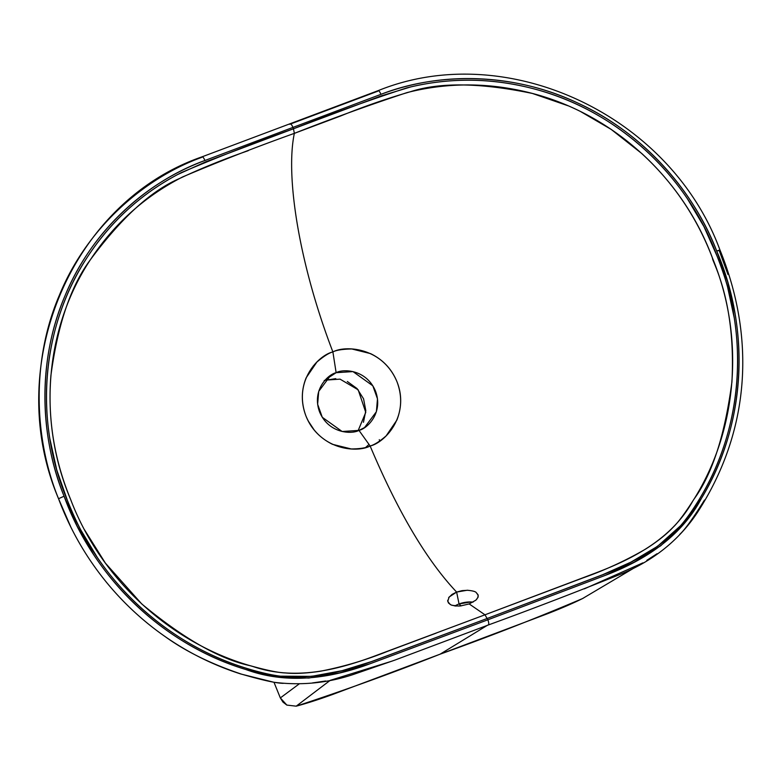 <?xml version="1.0" encoding="UTF-8"?>
<svg xmlns="http://www.w3.org/2000/svg" width="781" height="781" viewBox="0 0 781 781"><rect width="100%" height="100%" fill="white"/><g stroke="black" fill="none" stroke-linecap="round" stroke-linejoin="round"><path stroke-width="1.17" d="M448.626 597.719L452.062 594.39L456.631 592.076C426.69 560.407 397.851 511.711 370.135 446C366.152 447.894 359.856 448.89 351.255 448.958L332.472 444.311C319.761 437.946 310.936 428.544 305.996 416.097C301.056 403.221 301.105 390.461 306.142 377.819L316.861 362.072C323.793 356.214 329.133 352.827 332.891 351.928C299.26 264.378 285.25 176.545 294.349 133.366L293.461 128.787C255.612 142.298 218.28 156.883 181.465 172.542C143.665 191.882 112.825 219.276 88.956 254.723C41.598 324.584 33.114 419.456 67.391 500.426C98.289 581.972 169.819 647.283 252.37 670.049C293.988 684.332 337.255 674.462 375.876 660.043L487.324 618.425L371.629 661.536L342.107 670.674L311.482 676.366L280.35 676.17C271.876 675.116 261.557 672.792 249.383 669.19C229.038 663.176 209.572 654.849 190.964 644.218C172.367 633.596 155.155 620.954 139.33 606.3C123.466 591.598 109.438 575.285 97.244 557.351L80.707 529.801C76.509 521.796 72.067 511.985 67.381 500.387L56.73 469.85L49.789 438.356C46.43 417.2 45.62 396.074 47.348 374.978C49.086 353.842 53.333 333.292 60.098 313.337C66.824 293.461 75.903 274.746 87.326 257.193C98.748 239.63 112.054 223.913 127.235 210.03C142.396 196.168 159.158 184.355 177.521 174.593L205.833 161.784L293.461 128.787L292.914 127.42L204.905 160.495C173.304 172.367 145.373 190.037 121.133 213.506C96.883 236.965 78.159 264.437 64.95 295.921C51.751 327.405 45.073 360.5 44.917 395.206C44.771 429.911 51.155 463.582 64.081 496.228L77.182 526.189L93.437 554.295C105.474 572.619 119.425 589.343 135.279 604.455C151.055 619.489 168.276 632.503 186.932 643.485C205.637 654.507 225.289 663.186 245.878 669.522L277.06 677.049L308.759 678.045L339.735 672.832L369.96 663.791L487.861 619.802L484.972 614.803L469.176 603.938L460.487 605.958L455.274 605.988L451.067 604.953L448.421 602.961L447.679 600.277M248.221 150.704C224.899 158.728 202.123 167.944 179.874 178.361C151.465 190.447 121.69 217.489 90.557 259.507C70.973 285.582 57.745 324.3 50.892 375.671C47.524 418.118 54.104 459.374 70.622 499.44M84.416 529.655L105.376 563.101L141.712 603.908C183.584 638.633 219.832 659.262 250.467 665.773C266.809 670.342 278.466 672.734 285.455 672.958C295.023 673.886 306.689 673.3 320.444 671.221C343.367 666.74 365.635 660.16 387.269 651.452L436.12 633.147M313.249 365.996L315.729 363.868M296.204 706.17L330.324 680.261L296.204 706.17C344.558 690.297 392.511 672.968 440.084 654.185L332.54 694.504C318.316 699.649 306.211 703.535 296.204 706.17L286.842 705.087L282.966 702.099L280.34 697.921L299.133 683.961L280.34 697.921L286.881 705.106M308.163 420.871L314.216 430.038M273.985 682.272L280.33 697.921M583.651 597.953L582.528 598.568C573.303 603.157 561.656 608.204 547.579 613.7L440.084 654.185L487.774 625.083L440.084 654.185C488.291 636.984 535.776 618.445 582.528 598.568L637.97 565.678M325.677 681.003L312.488 682.926M283.318 683.336C276.425 683.277 262.445 680.202 241.368 674.101C210.577 663.762 184.794 650.993 164.03 635.793M72.887 531.158L71.94 529.274M70.837 527.058L58.555 498.727C34.54 440.318 30.625 362.101 59.444 295.062C87.091 227.476 144.602 177.912 201.742 157.362A4.725 1.328 69.4 0 1 202.133 156.796A4.725 1.328 69.4 0 1 204.905 160.495A4.725 1.328 -110.6 0 0 202.133 156.796M476.185 592.535L478.07 594.81L477.952 597.465L475.844 600.189L469.176 603.938L484.972 614.803L373.64 656.421C334.99 670.762 293.48 680.397 252.683 666.418C171.39 643.925 101.052 579.756 70.602 499.381C36.844 419.641 45.21 326.419 91.777 257.662C115.256 222.78 145.588 195.846 182.783 176.857C219.139 161.452 256.334 146.945 294.349 133.366C285.25 176.545 299.26 264.378 332.891 351.928C336.289 350.142 342.576 349.146 351.762 348.961L370.555 353.617C382.993 359.69 391.828 369.11 397.041 381.88C401.961 394.337 401.903 407.077 396.875 420.11L386.165 435.847C379.742 441.411 374.392 444.799 370.135 446C397.851 511.711 426.69 560.407 456.631 592.076L459.043 603.957A15.542 7.4 -11.5 0 0 454.903 605.939M488.203 624.985C489.062 624.575 488.945 622.847 487.861 619.802C488.945 622.847 489.062 624.575 488.203 624.985L488.262 624.995M567.836 105.689L532.427 93.456C480.413 82.688 439.693 82.132 410.269 91.777C386.575 98.631 363.321 106.714 340.496 116.037L294.349 133.366C331.886 118.556 369.462 104.957 407.077 92.578C447.767 82.298 488.828 82.395 530.25 92.88C612.148 113.372 682.555 176.994 712.506 258.16C745.357 337.636 737.537 431.18 692.835 501.012C672.285 538.05 634.777 558.112 596.206 572.785L484.972 614.803L487.861 619.802L369.999 663.772C330.744 678.386 287.174 684.742 245.917 669.542C163.649 644.852 93.779 578.135 64.081 496.228L58.546 498.717L64.081 496.228C40.456 438.785 36.609 361.857 64.95 295.921C92.138 229.448 148.712 180.704 204.905 160.495L292.914 127.42L293.461 128.787L381.138 95.907L410.933 86.876C431.278 82.093 451.838 79.887 472.622 80.238C493.436 80.589 514.132 83.538 534.712 89.073C555.271 94.608 574.894 102.536 593.58 112.854C612.353 123.222 629.662 135.669 645.516 150.196C661.341 164.693 675.301 180.88 687.397 198.745L703.964 226.627L717.124 256.227C721.644 267.883 725.11 278.056 727.521 286.734L734.257 317.974C737.586 339.237 738.435 360.5 736.815 381.772C735.185 402.976 731.153 423.605 724.69 443.657C718.237 463.699 709.538 482.609 698.614 500.377C692.083 510.999 686.03 519.482 680.485 525.808L657.543 546.319L630.931 562.135L602.756 574.679L487.324 618.425L598.588 576.358C637.14 561.773 676.004 540.774 697.003 502.964C742.467 432.088 750.453 336.904 717.143 256.256C686.724 173.841 615.047 109.096 531.802 88.312C489.677 77.661 447.943 77.534 406.598 87.941C368.534 100.417 330.822 114.036 293.461 128.787M450.198 604.514L447.738 601.419L449.124 597.035L456.631 592.076L462.049 590.641L467.926 590.27M459.052 606.066L451.965 605.295M473.032 602.151A15.542 7.4 -11.5 0 0 459.043 603.957L461.102 605.9L459.043 603.957L456.631 592.076L467.165 590.251C472.378 590.7 475.395 591.471 476.225 592.564L478.206 595.278L478.148 596.879L476.498 599.574M484.972 614.803L582.675 578.028C604.719 570.315 625.796 560.612 645.897 548.916C657.553 541.448 666.613 534.243 673.066 527.302C678.093 522.557 685.083 513.156 694.036 499.088C712.233 474.223 724.856 435.242 731.914 382.124C736.346 299.943 711.393 260.2 712.526 258.218C697.16 217.723 673.603 182.842 641.855 153.584L611.132 129.363L580.986 111.781M727.98 274.482L719.164 250.476L716.704 250.984C703.779 218.338 685.298 189.207 661.263 163.59C637.228 137.973 609.463 117.814 577.979 103.131C546.495 88.438 513.683 80.336 479.544 78.813C445.404 77.29 412.534 82.464 380.933 94.345L292.914 127.42A4.725 1.328 -110.6 0 0 290.151 123.72A4.725 1.328 69.4 0 1 292.914 127.42L380.933 94.345C436.501 72.555 512.014 71.667 577.979 103.131C644.432 133.444 694.612 192.966 716.704 250.984C751.146 331.105 745.367 426.25 701.426 498.366C681.335 536.615 644.676 560.416 605.509 575.275L487.861 619.802L605.558 575.255L634.182 562.193L660.726 545.773L683.531 524.305L701.445 498.327C712.331 480.159 720.912 460.868 727.179 440.464C733.427 420.119 737.215 399.218 738.543 377.76C739.871 356.185 738.689 334.668 734.98 313.21L727.648 281.756L716.704 250.984L719.955 249.979C755.813 338.3 750.18 431.034 697.501 512.356C679.119 540.14 653.385 560.797 620.309 574.328C575.412 592.398 531.431 609.278 488.389 624.966L394.688 660.179L353.227 674.511C327.503 683.102 301.056 685.689 273.877 682.262L240.763 673.983C210.567 664.319 182.617 649.88 156.922 630.667C138.491 616.834 121.904 600.989 107.163 583.143C86.261 557.693 70.056 529.547 58.546 498.717C2.187 366.123 70.944 202.133 202.103 156.805L378.131 90.655A4.725 1.328 69.4 0 1 380.933 94.345A4.725 1.328 -110.6 0 0 378.17 90.645A4.725 1.328 69.4 0 0 377.77 91.211L289.751 124.286A4.725 1.328 69.4 0 1 290.151 123.72M470.748 601.966L459.043 603.957M704.472 500.065C693.05 518.379 684.81 529.811 679.753 534.36M657.075 553.7L646.824 560.319M379.81 441.001L379.263 439.674M365.684 447.415L369.022 444.448M363.468 422.287L365.811 410.65L363.565 398.818L357.073 388.577L347.311 381.489M335.781 378.639L324.222 380.464M370.135 446C357.561 452.892 320.386 450.647 305.986 416.068C292.816 381.021 318.824 355.043 332.891 351.928L336.133 372.693C327.503 374.607 311.56 390.539 319.634 412.036C328.459 433.24 351.265 434.617 358.977 430.39L370.135 446L358.977 430.39L342.137 431.502L322.28 417.288L317.633 404.246L318.716 391.379L330.578 375.505L336.133 372.693L325.765 379.459L336.133 372.693L332.891 351.928C345.456 345.036 382.631 347.272 397.031 381.85C410.201 416.898 384.193 442.886 370.135 446M330.724 680.183L392.082 661.107M358.977 430.39C367.597 428.476 383.549 412.544 375.476 391.047C366.64 369.843 343.835 368.466 336.133 372.693L352.973 371.59L372.82 385.804L377.477 398.837L376.393 411.704L364.532 427.578L358.977 430.39M358.089 430.712L365.762 412.368L358.186 389.836L340.047 379.136L325.111 380.142M642.939 562.847L584.344 588.854M719.955 249.988C670.313 114.905 506.527 38.464 378.131 90.655"/></g></svg>
